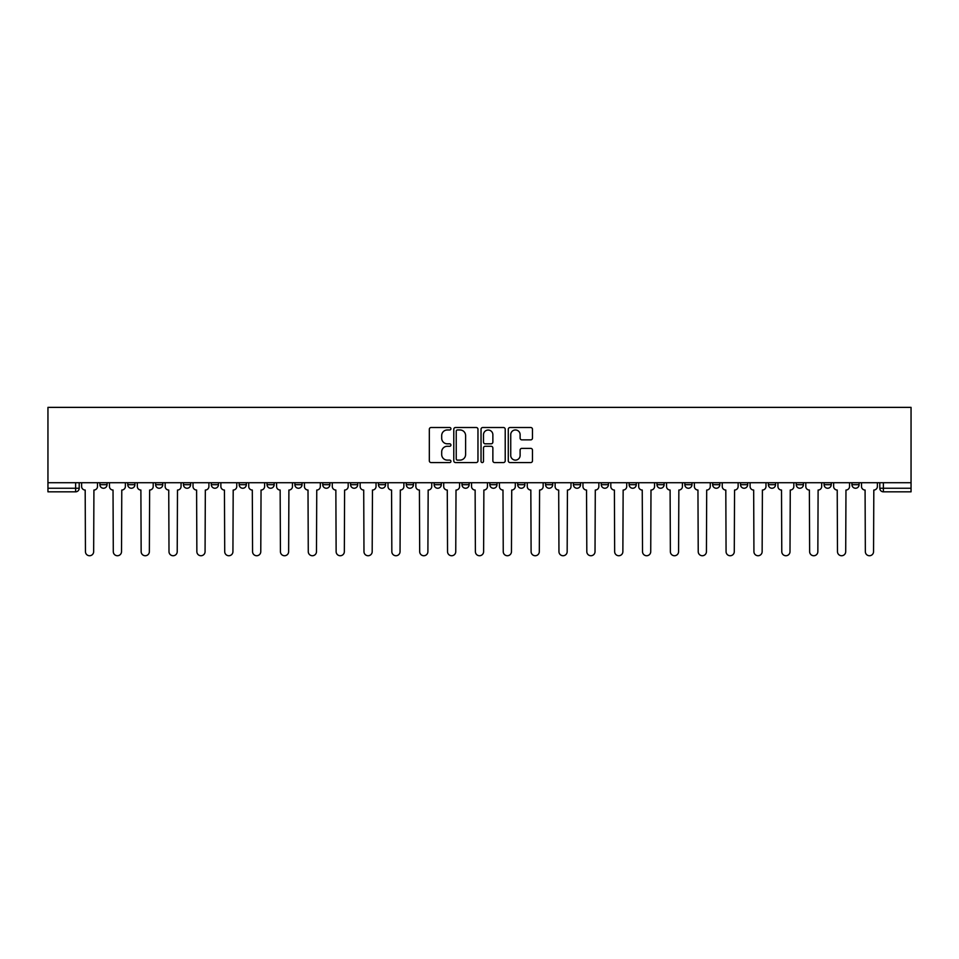 <?xml version="1.0" encoding="UTF-8"?>
<svg xmlns="http://www.w3.org/2000/svg" width="959" height="959" viewBox="0 0 959 959"><rect width="100%" height="100%" fill="white"/><g stroke="black" fill="none" stroke-linecap="round" stroke-linejoin="round"><path stroke-width="1.44" d="M450.934 428.745A1.223 1.223 0 0 0 449.711 427.51L431.082 427.51A1.75 1.75 0 0 0 429.332 429.272L429.332 460.811A1.75 1.75 0 0 0 431.082 462.562L449.711 462.562A1.223 1.223 0 0 0 450.934 461.339A1.223 1.223 0 0 0 449.711 460.116L447.302 460.116A5.61 5.61 0 0 1 441.691 454.506L441.691 451.881A5.61 5.61 0 0 1 447.302 446.271L449.711 446.271A1.223 1.223 0 0 0 450.934 445.036A1.223 1.223 0 0 0 449.711 443.813L447.302 443.813A5.61 5.61 0 0 1 441.691 438.203L441.691 435.578A5.61 5.61 0 0 1 447.302 429.968L449.711 429.968A1.223 1.223 0 0 0 450.934 428.745M851.952 482.713L851.952 484.679L859.096 484.679A3.572 3.572 0 0 1 855.524 488.251A3.572 3.572 0 0 1 851.952 484.679L851.952 482.713M824.093 482.713L824.093 484.679L831.237 484.679A3.572 3.572 0 0 1 827.665 488.251A3.572 3.572 0 0 1 824.093 484.679L824.093 482.713M656.975 482.713L656.975 484.679L664.119 484.679A3.572 3.572 0 0 1 660.547 488.251A3.572 3.572 0 0 1 656.975 484.679L656.975 482.713M629.128 482.713L629.128 484.679L636.261 484.679A3.572 3.572 0 0 1 632.688 488.251A3.572 3.572 0 0 1 629.128 484.679L629.128 482.713M601.269 482.713L601.269 484.679L608.414 484.679A3.572 3.572 0 0 1 604.841 488.251A3.572 3.572 0 0 1 601.269 484.679L601.269 482.713M545.563 482.713L545.563 484.679L552.708 484.679A3.572 3.572 0 0 1 549.135 488.251A3.572 3.572 0 0 1 545.563 484.679L545.563 482.713M489.857 484.679L489.857 482.713L489.857 484.679A3.572 3.572 0 0 0 493.429 488.251A3.572 3.572 0 0 1 489.857 484.679L497.002 484.679A3.572 3.572 0 0 1 493.429 488.251A3.572 3.572 0 0 0 497.002 484.679L497.002 482.713L497.002 484.679M461.998 484.679L461.998 482.713L461.998 484.679A3.572 3.572 0 0 0 465.571 488.251A3.572 3.572 0 0 1 461.998 484.679L469.143 484.679A3.572 3.572 0 0 1 465.571 488.251M434.151 484.679L434.151 482.713L434.151 484.679A3.572 3.572 0 0 0 437.724 488.251A3.572 3.572 0 0 1 434.151 484.679L441.296 484.679A3.572 3.572 0 0 1 437.724 488.251A3.572 3.572 0 0 0 441.296 484.679L441.296 482.713L441.296 484.679M406.292 482.713L406.292 484.679L413.437 484.679A3.572 3.572 0 0 1 409.865 488.251A3.572 3.572 0 0 1 406.292 484.679L406.292 482.713M378.445 482.713L378.445 484.679L385.578 484.679A3.572 3.572 0 0 1 382.018 488.251A3.572 3.572 0 0 1 378.445 484.679L378.445 482.713M350.586 482.713L350.586 484.679L357.731 484.679A3.572 3.572 0 0 1 354.159 488.251A3.572 3.572 0 0 1 350.586 484.679L350.586 482.713M322.739 484.679L322.739 482.713L322.739 484.679A3.572 3.572 0 0 0 326.312 488.251A3.572 3.572 0 0 1 322.739 484.679L329.872 484.679A3.572 3.572 0 0 1 326.312 488.251M267.034 484.679L267.034 482.713L267.034 484.679A3.572 3.572 0 0 0 270.594 488.251A3.572 3.572 0 0 1 267.034 484.679L274.166 484.679A3.572 3.572 0 0 1 270.594 488.251A3.572 3.572 0 0 0 274.166 484.679L274.166 482.713L274.166 484.679M239.175 484.679L239.175 482.713L239.175 484.679A3.572 3.572 0 0 0 242.747 488.251A3.572 3.572 0 0 1 239.175 484.679L246.319 484.679A3.572 3.572 0 0 1 242.747 488.251A3.572 3.572 0 0 0 246.319 484.679L246.319 482.713L246.319 484.679M211.316 484.679L211.316 482.713L211.316 484.679A3.572 3.572 0 0 0 214.888 488.251A3.572 3.572 0 0 1 211.316 484.679L218.46 484.679A3.572 3.572 0 0 1 214.888 488.251A3.572 3.572 0 0 0 218.46 484.679L218.46 482.713L218.46 484.679M183.469 484.679L183.469 482.713L183.469 484.679A3.572 3.572 0 0 0 187.041 488.251A3.572 3.572 0 0 1 183.469 484.679L190.613 484.679A3.572 3.572 0 0 1 187.041 488.251M155.61 484.679L155.61 482.713L155.61 484.679A3.572 3.572 0 0 0 159.182 488.251A3.572 3.572 0 0 1 155.61 484.679L162.754 484.679A3.572 3.572 0 0 1 159.182 488.251A3.572 3.572 0 0 0 162.754 484.679L162.754 482.713L162.754 484.679M127.763 484.679L127.763 482.713L127.763 484.679A3.572 3.572 0 0 0 131.335 488.251A3.572 3.572 0 0 1 127.763 484.679L134.907 484.679A3.572 3.572 0 0 1 131.335 488.251A3.572 3.572 0 0 0 134.907 484.679L134.907 482.713L134.907 484.679M530.723 439.869A1.75 1.75 0 0 0 532.473 438.119L532.473 429.272A1.75 1.75 0 0 0 530.723 427.51L510.044 427.51A1.75 1.75 0 0 0 508.282 429.272L508.282 460.811A1.75 1.75 0 0 0 510.044 462.562L530.723 462.562A1.75 1.75 0 0 0 532.473 460.811L532.473 450.119A1.75 1.75 0 0 0 530.723 448.368L521.864 448.368A1.75 1.75 0 0 0 520.114 450.119L520.114 455.429A4.687 4.687 0 0 1 515.427 460.116A4.687 4.687 0 0 1 510.739 455.429L510.739 434.655A4.687 4.687 0 0 1 515.427 429.968A4.687 4.687 0 0 1 520.114 434.655L520.114 438.119A1.75 1.75 0 0 0 521.864 439.869L530.723 439.869M911.05 482.713L47.95 482.713L47.95 407.371L911.05 407.371L911.05 491.823L883.371 491.823A3.572 3.572 0 0 1 879.799 488.251L911.05 488.251M477.966 429.272A1.75 1.75 0 0 0 476.215 427.51L455.537 427.51A1.75 1.75 0 0 0 453.787 429.272L453.787 460.811A1.75 1.75 0 0 0 455.537 462.562L476.215 462.562A1.75 1.75 0 0 0 477.966 460.811L477.966 429.272M482.785 427.51L503.463 427.51A1.75 1.75 0 0 1 505.213 429.272L505.213 460.811A1.75 1.75 0 0 1 503.463 462.562L494.616 462.562A1.75 1.75 0 0 1 492.866 460.811L492.866 448.021A1.75 1.75 0 0 0 491.116 446.271L485.242 446.271A1.75 1.75 0 0 0 483.492 448.021L483.492 461.339A1.223 1.223 0 0 1 482.257 462.562A1.223 1.223 0 0 1 481.034 461.339L481.034 429.272A1.75 1.75 0 0 1 482.785 427.51M879.799 482.713L879.799 488.251L879.799 482.713M79.201 482.713L79.201 488.251L79.201 482.713M75.629 482.713L75.629 491.823L47.95 491.823L47.95 488.251L79.201 488.251A3.572 3.572 0 0 1 75.629 491.823A3.572 3.572 0 0 0 79.201 488.251M47.95 482.713L47.95 488.251M859.096 482.713L859.096 484.679M831.237 482.713L831.237 484.679L831.237 482.713M803.39 482.713L803.39 484.679A3.572 3.572 0 0 1 799.818 488.251A3.572 3.572 0 0 1 796.246 484.679L803.39 484.679M796.246 482.713L796.246 484.679M775.531 482.713L775.531 484.679A3.572 3.572 0 0 1 771.959 488.251A3.572 3.572 0 0 1 768.387 484.679L775.531 484.679M768.387 482.713L768.387 484.679M747.684 482.713L747.684 484.679A3.572 3.572 0 0 1 744.112 488.251A3.572 3.572 0 0 1 740.54 484.679L747.684 484.679M740.54 482.713L740.54 484.679M719.825 482.713L719.825 484.679A3.572 3.572 0 0 1 716.253 488.251A3.572 3.572 0 0 1 712.681 484.679L719.825 484.679M712.681 482.713L712.681 484.679M691.966 482.713L691.966 484.679A3.572 3.572 0 0 1 688.406 488.251A3.572 3.572 0 0 1 684.834 484.679L691.966 484.679M684.834 482.713L684.834 484.679M664.119 482.713L664.119 484.679A3.572 3.572 0 0 1 660.547 488.251M636.261 482.713L636.261 484.679M608.414 484.679L608.414 482.713L608.414 484.679A3.572 3.572 0 0 1 604.841 488.251M580.555 482.713L580.555 484.679A3.572 3.572 0 0 1 576.982 488.251A3.572 3.572 0 0 1 573.422 484.679A3.572 3.572 0 0 0 576.982 488.251A3.572 3.572 0 0 0 580.555 484.679L573.422 484.679L573.422 482.713M552.708 484.679L552.708 482.713L552.708 484.679A3.572 3.572 0 0 1 549.135 488.251M524.849 482.713L524.849 484.679A3.572 3.572 0 0 1 521.276 488.251A3.572 3.572 0 0 1 517.704 484.679A3.572 3.572 0 0 0 521.276 488.251M517.704 482.713L517.704 484.679L524.849 484.679M469.143 482.713L469.143 484.679L469.143 482.713M413.437 484.679L413.437 482.713L413.437 484.679A3.572 3.572 0 0 1 409.865 488.251M385.578 484.679L385.578 482.713L385.578 484.679A3.572 3.572 0 0 1 382.018 488.251M357.731 484.679L357.731 482.713L357.731 484.679A3.572 3.572 0 0 1 354.159 488.251M329.872 482.713L329.872 484.679L329.872 482.713M302.025 484.679L302.025 482.713L302.025 484.679A3.572 3.572 0 0 1 298.453 488.251A3.572 3.572 0 0 1 294.881 484.679L302.025 484.679A3.572 3.572 0 0 1 298.453 488.251M294.881 482.713L294.881 484.679M190.613 482.713L190.613 484.679L190.613 482.713M107.048 482.713L107.048 484.679A3.572 3.572 0 0 1 103.476 488.251A3.572 3.572 0 0 1 99.904 484.679A3.572 3.572 0 0 0 103.476 488.251A3.572 3.572 0 0 0 107.048 484.679L107.048 482.713M99.904 482.713L99.904 484.679L107.048 484.679M457.467 429.968A1.223 1.223 0 0 0 456.232 431.19L456.232 458.882A1.223 1.223 0 0 0 457.467 460.116L460.008 460.116A5.61 5.61 0 0 0 465.606 454.506L465.606 435.578A5.61 5.61 0 0 0 460.008 429.968L457.467 429.968M492.866 434.739A4.687 4.687 0 0 0 488.179 430.052A4.687 4.687 0 0 0 483.492 434.739L483.492 442.063A1.75 1.75 0 0 0 485.242 443.813L491.116 443.813A1.75 1.75 0 0 0 492.866 442.063L492.866 434.739M81.611 486.465L81.611 482.713L81.611 486.465A3.572 3.572 48.4 0 0 85.183 490.037L85.447 551.629A4.112 4.112 48.4 0 0 89.547 555.74A4.112 4.112 48.4 0 0 93.658 551.629L93.922 490.037A3.572 3.572 48.4 0 0 97.494 486.465L97.494 482.713M85.183 490.037L85.447 551.629M93.658 551.629L93.922 490.037M109.458 486.465L109.458 482.713L109.458 486.465A3.572 3.572 48.4 0 0 113.03 490.037L113.294 551.629A4.112 4.112 48.4 0 0 117.406 555.74A4.112 4.112 48.4 0 0 121.517 551.629L121.781 490.037A3.572 3.572 48.4 0 0 125.353 486.465L125.353 482.713M137.317 486.465L137.317 482.713L137.317 486.465A3.572 3.572 48.4 0 0 140.889 490.037L141.153 551.629A4.112 4.112 48.4 0 0 145.265 555.74A4.112 4.112 48.4 0 0 149.364 551.629L149.628 490.037A3.572 3.572 48.4 0 0 153.2 486.465L153.2 482.713M113.03 490.037L113.294 551.629M121.517 551.629L121.781 490.037M140.889 490.037L141.153 551.629M149.364 551.629L149.628 490.037M165.164 486.465L165.164 482.713L165.164 486.465A3.572 3.572 48.4 0 0 168.736 490.037L169 551.629A4.112 4.112 48.4 0 0 173.111 555.74A4.112 4.112 48.4 0 0 177.223 551.629L177.487 490.037A3.572 3.572 48.4 0 0 181.059 486.465L181.059 482.713M193.023 486.465L193.023 482.713L193.023 486.465A3.572 3.572 48.4 0 0 196.595 490.037L196.859 551.629A4.112 4.112 48.4 0 0 200.97 555.74A4.112 4.112 48.4 0 0 205.07 551.629L205.334 490.037A3.572 3.572 48.4 0 0 208.906 486.465L208.906 482.713M220.87 486.465L220.87 482.713L220.87 486.465A3.572 3.572 48.4 0 0 224.442 490.037L224.718 551.629A4.112 4.112 48.4 0 0 228.817 555.74A4.112 4.112 48.4 0 0 232.929 551.629L233.193 490.037A3.572 3.572 48.4 0 0 236.765 486.465L236.765 482.713M168.736 490.037L169 551.629M177.223 551.629L177.487 490.037M196.595 490.037L196.859 551.629M205.07 551.629L205.334 490.037M224.442 490.037L224.718 551.629M232.929 551.629L233.193 490.037M248.729 486.465L248.729 482.713L248.729 486.465A3.572 3.572 48.4 0 0 252.301 490.037L252.565 551.629A4.112 4.112 48.4 0 0 256.676 555.74A4.112 4.112 48.4 0 0 260.776 551.629L261.052 490.037A3.572 3.572 48.4 0 0 264.612 486.465L264.612 482.713M252.301 490.037L252.565 551.629M260.776 551.629L261.052 490.037M276.576 486.465L276.576 482.713L276.576 486.465A3.572 3.572 48.4 0 0 280.148 490.037L280.424 551.629A4.112 4.112 48.4 0 0 284.523 555.74A4.112 4.112 48.4 0 0 288.635 551.629L288.899 490.037A3.572 3.572 48.4 0 0 292.471 486.465L292.471 482.713M280.148 490.037L280.424 551.629M288.635 551.629L288.899 490.037M304.435 486.465L304.435 482.713L304.435 486.465A3.572 3.572 48.4 0 0 308.007 490.037L308.271 551.629A4.112 4.112 48.4 0 0 312.382 555.74A4.112 4.112 48.4 0 0 316.482 551.629L316.758 490.037A3.572 3.572 48.4 0 0 320.33 486.465L320.33 482.713M308.007 490.037L308.271 551.629M316.482 551.629L316.758 490.037M332.282 486.465L332.282 482.713L332.282 486.465A3.572 3.572 48.4 0 0 335.854 490.037L336.129 551.629A4.112 4.112 48.4 0 0 340.229 555.74A4.112 4.112 48.4 0 0 344.341 551.629L344.605 490.037A3.572 3.572 48.4 0 0 348.177 486.465L348.177 482.713M335.854 490.037L336.129 551.629M344.341 551.629L344.605 490.037M360.14 486.465L360.14 482.713L360.14 486.465A3.572 3.572 48.4 0 0 363.713 490.037L363.976 551.629A4.112 4.112 48.4 0 0 368.088 555.74A4.112 4.112 48.4 0 0 372.188 551.629L372.464 490.037A3.572 3.572 48.4 0 0 376.036 486.465L376.036 482.713M363.713 490.037L363.976 551.629M372.188 551.629L372.464 490.037M387.999 486.465L387.999 482.713L387.999 486.465A3.572 3.572 48.4 0 0 391.56 490.037L391.835 551.629A4.112 4.112 48.4 0 0 395.935 555.74A4.112 4.112 48.4 0 0 400.047 551.629L400.311 490.037A3.572 3.572 48.4 0 0 403.883 486.465L403.883 482.713M391.56 490.037L391.835 551.629M400.047 551.629L400.311 490.037M415.846 486.465L415.846 482.713L415.846 486.465A3.572 3.572 48.4 0 0 419.419 490.037L419.682 551.629A4.112 4.112 48.4 0 0 423.794 555.74A4.112 4.112 48.4 0 0 427.894 551.629L428.17 490.037A3.572 3.572 48.4 0 0 431.742 486.465L431.742 482.713M419.419 490.037L419.682 551.629M427.894 551.629L428.17 490.037M443.705 486.465L443.705 482.713L443.705 486.465A3.572 3.572 48.4 0 0 447.278 490.037L447.541 551.629A4.112 4.112 48.4 0 0 451.641 555.74A4.112 4.112 48.4 0 0 455.753 551.629L456.016 490.037A3.572 3.572 48.4 0 0 459.589 486.465L459.589 482.713M447.278 490.037L447.541 551.629M455.753 551.629L456.016 490.037M471.552 486.465L471.552 482.713L471.552 486.465A3.572 3.572 48.4 0 0 475.125 490.037L475.388 551.629A4.112 4.112 48.4 0 0 479.5 555.74A4.112 4.112 48.4 0 0 483.612 551.629L483.875 490.037A3.572 3.572 48.4 0 0 487.448 486.465L487.448 482.713M475.125 490.037L475.388 551.629M483.612 551.629L483.875 490.037M499.411 486.465L499.411 482.713L499.411 486.465A3.572 3.572 48.4 0 0 502.984 490.037L503.247 551.629A4.112 4.112 48.4 0 0 507.359 555.74A4.112 4.112 48.4 0 0 511.459 551.629L511.722 490.037A3.572 3.572 48.4 0 0 515.295 486.465L515.295 482.713M502.984 490.037L503.247 551.629M511.459 551.629L511.722 490.037M527.258 486.465L527.258 482.713L527.258 486.465A3.572 3.572 48.4 0 0 530.83 490.037L531.106 551.629A4.112 4.112 48.4 0 0 535.206 555.74A4.112 4.112 48.4 0 0 539.318 551.629L539.581 490.037A3.572 3.572 48.4 0 0 543.154 486.465L543.154 482.713M530.83 490.037L531.106 551.629M539.318 551.629L539.581 490.037M555.117 486.465L555.117 482.713L555.117 486.465A3.572 3.572 48.4 0 0 558.689 490.037L558.953 551.629A4.112 4.112 48.4 0 0 563.065 555.74A4.112 4.112 48.4 0 0 567.165 551.629L567.44 490.037A3.572 3.572 48.4 0 0 571.001 486.465L571.001 482.713M558.689 490.037L558.953 551.629M567.165 551.629L567.44 490.037M582.964 486.465L582.964 482.713L582.964 486.465A3.572 3.572 48.4 0 0 586.536 490.037L586.812 551.629A4.112 4.112 48.4 0 0 590.912 555.74A4.112 4.112 48.4 0 0 595.024 551.629L595.287 490.037A3.572 3.572 48.4 0 0 598.86 486.465L598.86 482.713M586.536 490.037L586.812 551.629M595.024 551.629L595.287 490.037M610.823 486.465L610.823 482.713L610.823 486.465A3.572 3.572 48.4 0 0 614.395 490.037L614.659 551.629A4.112 4.112 48.4 0 0 618.771 555.74A4.112 4.112 48.4 0 0 622.87 551.629L623.146 490.037A3.572 3.572 48.4 0 0 626.718 486.465L626.718 482.713M614.395 490.037L614.659 551.629M622.87 551.629L623.146 490.037M638.67 486.465L638.67 482.713L638.67 486.465A3.572 3.572 48.4 0 0 642.242 490.037L642.518 551.629A4.112 4.112 48.4 0 0 646.618 555.74A4.112 4.112 48.4 0 0 650.729 551.629L650.993 490.037A3.572 3.572 48.4 0 0 654.565 486.465L654.565 482.713M642.242 490.037L642.518 551.629M650.729 551.629L650.993 490.037M666.529 486.465L666.529 482.713L666.529 486.465A3.572 3.572 48.4 0 0 670.101 490.037L670.365 551.629A4.112 4.112 48.4 0 0 674.477 555.74A4.112 4.112 48.4 0 0 678.576 551.629L678.852 490.037A3.572 3.572 48.4 0 0 682.424 486.465L682.424 482.713M670.101 490.037L670.365 551.629M678.576 551.629L678.852 490.037M694.388 486.465L694.388 482.713L694.388 486.465A3.572 3.572 48.4 0 0 697.948 490.037L698.224 551.629A4.112 4.112 48.4 0 0 702.324 555.74A4.112 4.112 48.4 0 0 706.435 551.629L706.699 490.037A3.572 3.572 48.4 0 0 710.271 486.465L710.271 482.713M697.948 490.037L698.224 551.629M706.435 551.629L706.699 490.037M722.235 486.465L722.235 482.713L722.235 486.465A3.572 3.572 48.4 0 0 725.807 490.037L726.071 551.629A4.112 4.112 48.4 0 0 730.183 555.74A4.112 4.112 48.4 0 0 734.282 551.629L734.558 490.037A3.572 3.572 48.4 0 0 738.13 486.465L738.13 482.713M725.807 490.037L726.071 551.629M734.282 551.629L734.558 490.037M750.094 486.465L750.094 482.713L750.094 486.465A3.572 3.572 48.4 0 0 753.666 490.037L753.93 551.629A4.112 4.112 48.4 0 0 758.03 555.74A4.112 4.112 48.4 0 0 762.141 551.629L762.405 490.037A3.572 3.572 48.4 0 0 765.977 486.465L765.977 482.713M753.666 490.037L753.93 551.629M762.141 551.629L762.405 490.037M777.941 486.465L777.941 482.713L777.941 486.465A3.572 3.572 48.4 0 0 781.513 490.037L781.777 551.629A4.112 4.112 48.4 0 0 785.889 555.74A4.112 4.112 48.4 0 0 790 551.629L790.264 490.037A3.572 3.572 48.4 0 0 793.836 486.465L793.836 482.713M781.513 490.037L781.777 551.629M790 551.629L790.264 490.037M805.8 486.465L805.8 482.713L805.8 486.465A3.572 3.572 48.4 0 0 809.372 490.037L809.636 551.629A4.112 4.112 48.4 0 0 813.735 555.74A4.112 4.112 48.4 0 0 817.847 551.629L818.111 490.037A3.572 3.572 48.4 0 0 821.683 486.465L821.683 482.713M809.372 490.037L809.636 551.629M817.847 551.629L818.111 490.037M833.647 486.465L833.647 482.713L833.647 486.465A3.572 3.572 48.4 0 0 837.219 490.037L837.483 551.629A4.112 4.112 48.4 0 0 841.594 555.74A4.112 4.112 48.4 0 0 845.706 551.629L845.97 490.037A3.572 3.572 48.4 0 0 849.542 486.465L849.542 482.713M837.219 490.037L837.483 551.629M845.706 551.629L845.97 490.037M861.506 486.465L861.506 482.713L861.506 486.465A3.572 3.572 48.4 0 0 865.078 490.037L865.342 551.629A4.112 4.112 48.4 0 0 869.453 555.74A4.112 4.112 48.4 0 0 873.553 551.629L873.817 490.037A3.572 3.572 48.4 0 0 877.389 486.465L877.389 482.713M865.078 490.037L865.342 551.629M873.553 551.629L873.817 490.037M883.371 482.713L883.371 491.823"/></g></svg>
